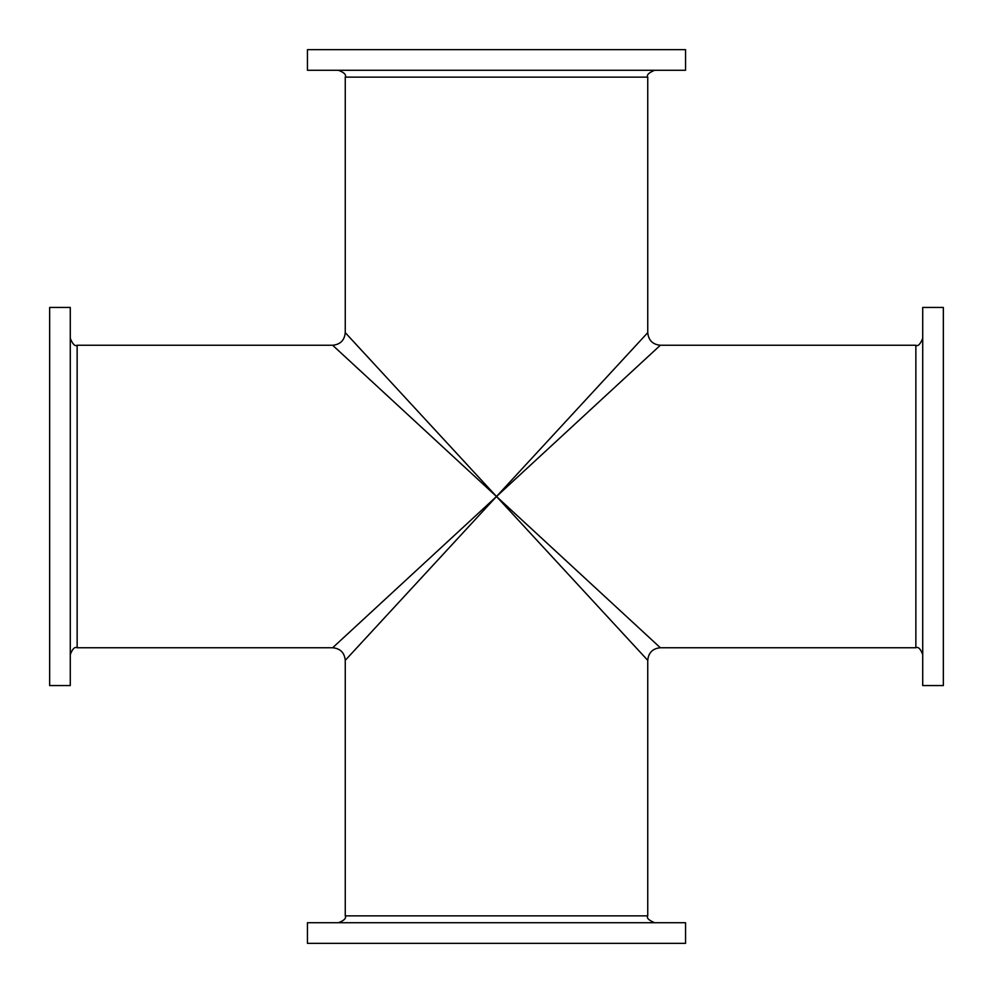 <?xml version="1.0" encoding="UTF-8"?>
<svg xmlns="http://www.w3.org/2000/svg" width="993" height="993" viewBox="0 0 993 993"><rect width="100%" height="100%" fill="white"/><g stroke="black" fill="none" stroke-linecap="round" stroke-linejoin="round"><path stroke-width="1.49" d="M49.65 496.5L49.65 307.445L70.28 307.445L70.28 685.555L49.65 685.555L49.65 496.5M496.5 943.35L307.445 943.35L307.445 922.72L685.555 922.72L685.555 943.35L496.5 943.35M496.5 496.5L345.576 659.997L496.5 496.5L647.424 659.997L496.5 496.5L659.997 647.424L496.5 496.5L659.997 345.576L496.5 496.5L345.576 333.003L496.5 496.5L647.424 333.003L496.5 496.5L333.003 345.576L496.5 496.5L333.003 647.424L496.5 496.5M922.72 496.5L922.72 307.445L943.35 307.445L943.35 685.555L922.72 685.555L922.72 496.5M496.5 49.65L685.555 49.65L685.555 70.28L307.445 70.28L307.445 49.65L496.5 49.65M338.39 70.28C344.137 72.427 346.42 74.711 345.254 77.144L647.746 77.144L647.746 332.655C648.491 340.301 652.699 344.509 660.345 345.254L915.856 345.254L915.856 647.746L660.345 647.746C652.699 648.491 648.491 652.699 647.746 660.345L647.746 915.856L345.254 915.856C346.42 918.289 344.137 920.573 338.39 922.72M345.254 915.856L345.254 660.345C344.509 652.699 340.301 648.491 332.655 647.746L77.144 647.746L77.144 345.254C75.021 346.569 72.737 344.286 70.28 338.39M647.746 915.856C646.431 917.979 648.714 920.263 654.61 922.72M915.856 345.254C917.979 346.569 920.263 344.286 922.72 338.39M915.856 647.746C918.289 646.58 920.573 648.863 922.72 654.61M647.746 77.144C646.431 75.021 648.714 72.737 654.61 70.28M345.254 77.144L345.254 332.655C344.509 340.301 340.301 344.509 332.655 345.254L77.144 345.254M77.144 647.746C74.711 646.58 72.427 648.863 70.28 654.61"/></g></svg>
